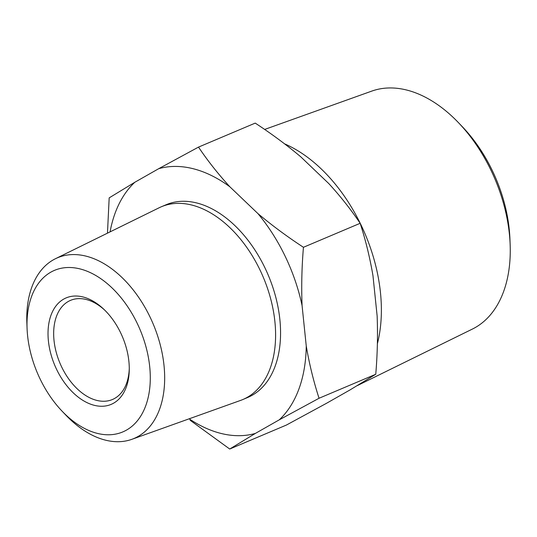 <?xml version="1.0" encoding="UTF-8"?>
<svg xmlns="http://www.w3.org/2000/svg" width="537" height="537" viewBox="0 0 537 537"><rect width="100%" height="100%" fill="white"/><g stroke="black" fill="none" stroke-linecap="round" stroke-linejoin="round"><path stroke-width="0.81" d="M27.072 328.463L26.85 322.777A98.117 62.326 67.1 0 1 55.465 258.713A98.117 62.326 67.1 0 1 153.126 323.865A98.117 62.326 67.1 0 1 131.867 439.32A98.117 62.326 67.1 0 1 105.225 440.085A98.117 62.326 67.1 0 1 65.97 415.242L62.044 411.127A87.712 55.72 67.1 0 1 27.072 328.463A87.712 55.72 67.1 0 1 83.738 269.997A87.712 55.72 67.1 0 1 149.93 369.073A87.712 55.72 67.1 0 1 97.137 433.332A87.712 55.72 67.1 0 1 62.044 411.127M55.465 258.713L159.12 207.779A104.641 66.474 67.1 0 1 161.295 206.785A104.641 66.474 67.1 0 1 263.284 277.26A104.641 66.474 67.1 0 1 242.831 399.535A104.641 66.474 67.1 0 1 240.61 400.401L131.867 439.32M357.394 385.573L472.453 329.04A129.263 82.114 -112.9 0 0 510.15 244.637A129.263 82.114 -112.9 0 0 458.611 122.819A129.263 82.114 -112.9 0 0 406.892 90.088A129.263 82.114 -112.9 0 0 371.792 91.095L264.647 129.444M377.377 343.754A137.532 87.363 -112.9 0 0 284.63 143.869M306.244 345.949C309.325 364.012 313.595 381.445 319.052 398.253L375.759 374.262C377.417 354.595 377.88 335.162 377.135 315.964L372.96 275.602C369.879 257.538 365.616 240.106 360.159 223.298C351.037 209.705 340.586 196.468 328.805 183.594L300.754 156.811C286.677 144.983 271.5 133.747 255.223 123.107L198.515 147.098C207.638 160.691 218.082 173.921 229.863 186.795L257.921 213.585A141.177 89.679 67.1 0 1 302.076 305.587L306.244 345.949A141.177 89.679 67.1 0 1 279.233 419.853L255.35 433.426A141.177 89.679 67.1 0 1 189.152 418.82M255.35 433.426L229.715 449.033L286.422 425.042L326.241 403.441L350.124 389.869L375.759 374.262M242.831 399.535L247.792 397.434A104.641 66.474 -112.9 0 0 275.79 297.283A104.641 66.474 -112.9 0 0 196.891 203.006A104.641 66.474 -112.9 0 0 166.255 204.691L161.295 206.785M110.072 231.883A141.177 89.679 67.1 0 1 134.814 182.271L158.697 168.692A141.177 89.679 67.1 0 1 229.863 186.795M257.921 213.585C271.99 225.412 287.167 236.649 303.445 247.288L360.159 223.298M303.445 247.288C301.787 266.956 301.331 286.389 302.076 305.587M107.467 233.159L109.179 197.871L134.814 182.271M158.697 168.692L198.515 147.098M229.715 449.033L190.132 420.263M319.052 398.253L279.233 419.853M510.15 244.637L509.928 238.952A118.858 75.502 -112.9 0 0 462.545 126.933L458.611 122.819M94.244 405.307A57.801 36.717 67.1 0 1 48.31 327.416A57.801 36.717 67.1 0 1 103.648 309.097A57.801 36.717 67.1 0 1 129.269 369.651A57.801 36.717 67.1 0 1 94.244 405.307M129.276 368.389A53.814 34.187 67.1 0 1 112.448 399.508A53.814 34.187 67.1 0 1 96.694 400.374A53.814 34.187 67.1 0 1 56.116 351.883A53.814 34.187 67.1 0 1 70.515 300.378A53.814 34.187 67.1 0 1 104.561 309.977"/></g></svg>
